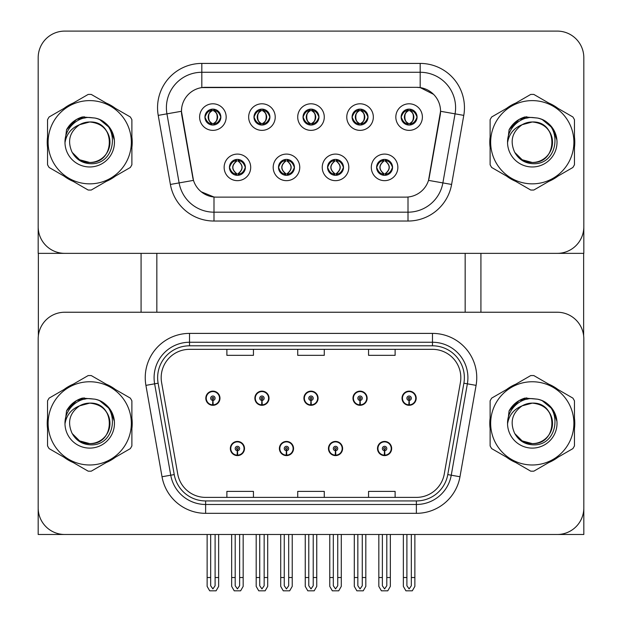 <?xml version="1.0" encoding="UTF-8"?>
<svg xmlns="http://www.w3.org/2000/svg" width="622" height="622" viewBox="0 0 622 622"><rect width="100%" height="100%" fill="white"/><g stroke="black" fill="none" stroke-linecap="round" stroke-linejoin="round"><path stroke-width="0.93" d="M230.334 448.516A7.083 7.083 0 0 0 237.417 455.599A7.083 7.083 0 0 0 244.5 448.516A7.083 7.083 0 0 0 237.417 441.433A7.083 7.083 0 0 0 230.334 448.516M279.387 448.516A7.083 7.083 0 0 0 286.47 455.599A7.083 7.083 0 0 0 293.553 448.516A7.083 7.083 0 0 0 286.47 441.433A7.083 7.083 0 0 0 279.387 448.516M328.447 448.516A7.083 7.083 0 0 0 335.53 455.599A7.083 7.083 0 0 0 342.613 448.516A7.083 7.083 0 0 0 335.53 441.433A7.083 7.083 0 0 0 328.447 448.516M352.969 398.22A7.083 7.083 0 0 0 360.052 405.303A7.083 7.083 0 0 0 367.135 398.22A7.083 7.083 0 0 0 360.052 391.137A7.083 7.083 0 0 0 352.969 398.22M303.917 398.22A7.083 7.083 0 0 0 311 405.303A7.083 7.083 0 0 0 318.083 398.22A7.083 7.083 0 0 0 311 391.137A7.083 7.083 0 0 0 303.917 398.22M254.864 398.22A7.083 7.083 0 0 0 261.948 405.303A7.083 7.083 0 0 0 269.031 398.22A7.083 7.083 0 0 0 261.948 391.137A7.083 7.083 0 0 0 254.864 398.22M205.804 398.22A7.083 7.083 0 0 0 212.887 405.303A7.083 7.083 0 0 0 219.97 398.22A7.083 7.083 0 0 0 212.887 391.137A7.083 7.083 0 0 0 205.804 398.22M377.5 448.516A7.083 7.083 0 0 0 384.583 455.599A7.083 7.083 0 0 0 391.666 448.516A7.083 7.083 0 0 0 384.583 441.433A7.083 7.083 0 0 0 377.5 448.516M402.03 398.22A7.083 7.083 0 0 0 409.113 405.303A7.083 7.083 0 0 0 416.196 398.22A7.083 7.083 0 0 0 409.113 391.137A7.083 7.083 0 0 0 402.03 398.22M583.817 534.492L583.817 338.803A26.567 26.567 0 0 0 557.25 312.236L64.75 312.236A26.567 26.567 0 0 0 38.183 338.803L38.183 534.492L583.817 534.492M465.163 253.356L465.163 312.236M156.837 253.356L156.837 312.236M303.031 117.084A7.969 7.969 0 0 0 311 125.053A7.969 7.969 0 0 0 318.969 117.084A7.969 7.969 0 0 0 311 109.114A7.969 7.969 0 0 0 303.031 117.084L303.108 117.084C304.679 112.745 306.747 110.599 309.313 110.646L308.769 109.425M297.72 117.084A13.28 13.28 0 0 0 311 130.363A13.28 13.28 0 0 0 324.28 117.084A13.28 13.28 0 0 0 311 103.796A13.28 13.28 0 0 0 297.72 117.084M327.561 167.372A7.969 7.969 0 0 0 335.53 175.342A7.969 7.969 0 0 0 343.5 167.372A7.969 7.969 0 0 0 335.53 159.403A7.969 7.969 0 0 0 327.561 167.372L327.631 167.372C329.139 171.664 331.215 173.81 333.843 173.818L334.784 173.818C329.512 169.518 329.512 165.227 334.784 160.935L333.843 160.935C331.262 160.88 329.186 163.026 327.631 167.372M322.243 167.372A13.28 13.28 0 0 0 335.53 180.66A13.28 13.28 0 0 0 348.81 167.372A13.28 13.28 0 0 0 335.53 154.093A13.28 13.28 0 0 0 322.243 167.372M352.083 117.084A7.969 7.969 0 0 0 360.052 125.053A7.969 7.969 0 0 0 368.022 117.084A7.969 7.969 0 0 0 360.052 109.114A7.969 7.969 0 0 0 352.083 117.084L352.161 117.084C353.731 112.745 355.8 110.599 358.365 110.646L357.829 109.425M346.773 117.084A13.28 13.28 0 0 0 360.052 130.363A13.28 13.28 0 0 0 373.34 117.084A13.28 13.28 0 0 0 360.052 103.796A13.28 13.28 0 0 0 346.773 117.084M401.143 117.084A7.969 7.969 0 0 0 409.113 125.053A7.969 7.969 0 0 0 417.082 117.084A7.969 7.969 0 0 0 409.113 109.114A7.969 7.969 0 0 0 401.143 117.084L401.213 117.084C402.792 112.745 404.86 110.599 407.426 110.646L406.881 109.425M395.825 117.084A13.28 13.28 0 0 0 409.113 130.363A13.28 13.28 0 0 0 422.392 117.084A13.28 13.28 0 0 0 409.113 103.796A13.28 13.28 0 0 0 395.825 117.084M253.978 117.084A7.969 7.969 0 0 0 261.948 125.053A7.969 7.969 0 0 0 269.917 117.084A7.969 7.969 0 0 0 261.948 109.114A7.969 7.969 0 0 0 253.978 117.084L254.048 117.084C255.619 112.745 257.695 110.599 260.26 110.646L259.716 109.425M248.66 117.084A13.28 13.28 0 0 0 261.948 130.363A13.28 13.28 0 0 0 275.227 117.084A13.28 13.28 0 0 0 261.948 103.796A13.28 13.28 0 0 0 248.66 117.084M204.918 117.084A7.969 7.969 0 0 0 212.887 125.053A7.969 7.969 0 0 0 220.857 117.084A7.969 7.969 0 0 0 212.887 109.114A7.969 7.969 0 0 0 204.918 117.084L204.996 117.084C206.566 112.745 208.634 110.599 211.2 110.646L210.664 109.425M199.608 117.084A13.28 13.28 0 0 0 212.887 130.363A13.28 13.28 0 0 0 226.175 117.084A13.28 13.28 0 0 0 212.887 103.796A13.28 13.28 0 0 0 199.608 117.084M229.448 167.372A7.969 7.969 0 0 0 237.417 175.342A7.969 7.969 0 0 0 245.387 167.372A7.969 7.969 0 0 0 237.417 159.403A7.969 7.969 0 0 0 229.448 167.372L229.518 167.372C231.034 171.664 233.102 173.81 235.73 173.818L236.679 173.818C231.407 169.518 231.407 165.227 236.679 160.935L235.73 160.935C233.149 160.88 231.081 163.026 229.518 167.372M224.138 167.372A13.28 13.28 0 0 0 237.417 180.66A13.28 13.28 0 0 0 250.697 167.372A13.28 13.28 0 0 0 237.417 154.093A13.28 13.28 0 0 0 224.138 167.372M278.5 167.372A7.969 7.969 0 0 0 286.47 175.342A7.969 7.969 0 0 0 294.439 167.372A7.969 7.969 0 0 0 286.47 159.403A7.969 7.969 0 0 0 278.5 167.372L278.578 167.372C280.087 171.664 282.155 173.81 284.79 173.818L285.731 173.818C280.46 169.518 280.46 165.227 285.731 160.935L284.79 160.935C282.201 160.88 280.133 163.026 278.578 167.372M273.19 167.372A13.28 13.28 0 0 0 286.47 180.66A13.28 13.28 0 0 0 299.757 167.372A13.28 13.28 0 0 0 286.47 154.093A13.28 13.28 0 0 0 273.19 167.372M376.613 167.372A7.969 7.969 0 0 0 384.583 175.342A7.969 7.969 0 0 0 392.552 167.372A7.969 7.969 0 0 0 384.583 159.403A7.969 7.969 0 0 0 376.613 167.372L376.691 167.372C378.199 171.664 380.267 173.81 382.895 173.818L383.844 173.818C378.573 169.518 378.573 165.227 383.844 160.935L382.895 160.935C380.314 160.88 378.246 163.026 376.691 167.372M371.303 167.372A13.28 13.28 0 0 0 384.583 180.66A13.28 13.28 0 0 0 397.862 167.372A13.28 13.28 0 0 0 384.583 154.093A13.28 13.28 0 0 0 371.303 167.372M181.453 111.237A23.908 23.908 0 0 0 181.818 115.389L192.75 177.371A23.908 23.908 0 0 0 216.293 197.127L405.707 197.127A23.908 23.908 0 0 0 429.25 177.371L440.182 115.389A23.908 23.908 0 0 0 416.639 87.329L205.361 87.329A23.908 23.908 0 0 0 181.453 111.237L181.717 107.692M38.183 57.667L38.183 253.356L583.817 253.356L583.817 57.667A26.567 26.567 0 0 0 557.25 31.1L64.75 31.1A26.567 26.567 0 0 0 38.183 57.667L38.183 226.789A26.567 26.567 0 0 0 64.75 253.356L557.25 253.356A26.567 26.567 0 0 0 583.817 226.789L583.817 57.667M47.544 418.062A42.506 42.506 0 0 0 47.544 428.667M64.043 457.24A42.506 42.506 0 0 0 73.225 462.543M106.214 462.543A42.506 42.506 0 0 0 115.397 457.24M131.887 428.667A42.506 42.506 0 0 0 131.887 418.062M490.113 418.062A42.506 42.506 0 0 0 490.113 428.667M506.603 457.24A42.506 42.506 0 0 0 515.786 462.543M548.775 462.543A42.506 42.506 0 0 0 557.957 457.24M574.456 428.667A42.506 42.506 0 0 0 574.456 418.062M161.176 377.678A28.332 28.332 0 0 1 189.516 349.339L432.484 349.339A28.332 28.332 0 0 1 460.389 382.6L444.279 473.98A28.332 28.332 0 0 1 416.375 497.39L205.625 497.39A28.332 28.332 0 0 1 177.721 473.98L161.611 382.6A28.332 28.332 0 0 1 161.176 377.678M157.638 377.678A31.877 31.877 0 0 0 158.12 383.214L174.23 474.594A31.877 31.877 0 0 0 205.625 500.935L416.375 500.935A31.877 31.877 0 0 0 447.77 474.594L463.88 383.214A31.877 31.877 0 0 0 432.484 345.801L189.516 345.801A31.877 31.877 0 0 0 157.638 377.678M145.913 385.368A44.271 44.271 0 0 1 189.516 333.4L432.484 333.4A44.271 44.271 0 0 1 476.087 385.368L459.977 476.747A44.271 44.271 0 0 1 416.375 513.329L205.625 513.329A44.271 44.271 0 0 1 162.023 476.747L145.913 385.368L154.629 383.828A35.423 35.423 0 0 1 189.516 342.255L432.484 342.255A35.423 35.423 0 0 1 467.371 383.828L451.253 475.208A35.423 35.423 0 0 1 416.375 504.481L205.625 504.481A35.423 35.423 0 0 1 170.747 475.208L154.629 383.828A35.423 35.423 0 0 1 154.093 377.678M115.397 389.496A42.506 42.506 0 0 0 106.214 384.194M73.225 384.194A42.506 42.506 0 0 0 64.043 389.496M557.957 389.496A42.506 42.506 0 0 0 548.775 384.194M515.786 384.194A42.506 42.506 0 0 0 506.603 389.496M557.25 312.236L64.75 312.236M38.183 338.803L38.183 507.933A26.567 26.567 0 0 0 64.75 534.492L557.25 534.492A26.567 26.567 0 0 0 583.817 507.933L583.817 338.803M297.72 349.339L297.72 355.341L324.28 355.341L324.28 349.339M226.882 349.339L226.882 355.341L253.442 355.341L253.442 349.339M368.558 349.339L368.558 355.341L395.118 355.341L395.118 349.339M324.28 497.39L324.28 491.396L297.72 491.396L297.72 497.39M253.442 497.39L253.442 491.396L226.882 491.396L226.882 497.39M395.118 497.39L395.118 491.396L368.558 491.396L368.558 497.39M47.544 136.926A42.506 42.506 0 0 0 47.544 147.531M64.043 176.096A42.506 42.506 0 0 0 73.225 181.399M106.214 181.399A42.506 42.506 0 0 0 115.397 176.096M131.887 147.531A42.506 42.506 0 0 0 131.887 136.926M490.113 136.926A42.506 42.506 0 0 0 490.113 147.531M506.603 176.096A42.506 42.506 0 0 0 515.786 181.399M548.775 181.399A42.506 42.506 0 0 0 557.957 176.096M574.456 147.531A42.506 42.506 0 0 0 574.456 136.926M420.177 63.421A44.271 44.271 0 0 1 463.779 115.381L451.603 184.446A44.271 44.271 0 0 1 408.001 221.035L213.999 221.035A44.271 44.271 0 0 1 170.397 184.446L158.221 115.381A44.271 44.271 0 0 1 201.823 63.421L420.177 63.421L420.177 72.276L201.823 72.276L420.177 72.276A35.423 35.423 0 0 1 455.063 113.842L442.88 182.915A35.423 35.423 0 0 1 408.001 212.18L213.999 212.18A35.423 35.423 0 0 1 179.12 182.915L166.937 113.842A35.423 35.423 0 0 1 201.823 72.276L201.823 87.593L416.639 87.329L420.177 87.593L433.542 94.326M405.707 197.127L216.293 197.127M213.999 221.035L213.999 197.018L201.24 191.794M463.779 115.381L440.547 111.284L428.519 180.38L451.603 184.446M170.397 184.446L193.481 180.38L181.453 111.284L166.937 113.842A35.423 35.423 0 0 1 166.401 107.692M429.25 177.371L429.11 178.125M192.89 178.125L192.75 177.371M115.397 108.36A42.506 42.506 0 0 0 106.214 103.058M73.225 103.058A42.506 42.506 0 0 0 64.043 108.36M557.957 108.36A42.506 42.506 0 0 0 548.775 103.058M515.786 103.058A42.506 42.506 0 0 0 506.603 108.36M557.25 31.1L64.75 31.1M386.798 534.492L386.798 585.753L384.583 588.91L382.367 585.753L382.367 577.527L378.829 577.527L378.829 586.383L381.387 590.814L387.786 590.814L390.336 586.383L390.336 534.492M384.489 450.725L384.295 455.148A6.64 6.64 0 0 1 377.943 448.516A6.64 6.64 0 0 1 384.583 441.877A6.64 6.64 0 0 1 391.222 448.516A6.64 6.64 0 0 1 384.87 455.148L384.684 450.725A2.216 2.216 0 0 0 386.798 448.516A2.216 2.216 0 0 0 384.583 446.301A2.216 2.216 0 0 0 382.367 448.516A2.216 2.216 0 0 0 384.489 450.725L384.544 449.403A0.886 0.886 0 0 1 383.696 448.516A0.886 0.886 0 0 1 384.583 447.63A0.886 0.886 0 0 1 385.469 448.516A0.886 0.886 0 0 1 384.621 449.403L384.684 450.725M391.44 450.289L390.981 450.289M390.981 446.744L391.44 446.744M378.184 450.289L377.725 450.289M377.725 446.744L378.184 446.744M378.829 534.492L378.829 577.527M382.367 534.492L382.367 577.527M386.798 577.527L390.336 577.527M411.329 534.492L411.329 585.753L409.113 588.91L406.897 585.753L406.897 577.527L403.359 577.527L403.359 586.383L405.909 590.814L412.308 590.814L414.866 586.383L414.866 534.492M409.012 400.428L408.825 404.852A6.64 6.64 0 0 1 402.473 398.22A6.64 6.64 0 0 1 409.113 391.58A6.64 6.64 0 0 1 415.753 398.22A6.64 6.64 0 0 1 409.4 404.852L409.206 400.428A2.216 2.216 0 0 0 411.329 398.22A2.216 2.216 0 0 0 409.113 396.004A2.216 2.216 0 0 0 406.897 398.22A2.216 2.216 0 0 0 409.012 400.428L409.074 399.106A0.886 0.886 0 0 1 408.226 398.22A0.886 0.886 0 0 1 409.113 397.334A0.886 0.886 0 0 1 409.999 398.22A0.886 0.886 0 0 1 409.152 399.106L409.206 400.428M415.97 399.993L415.512 399.993M415.512 396.447L415.97 396.447M402.714 399.993L402.255 399.993M402.255 396.447L402.714 396.447M403.359 534.492L403.359 577.527M406.897 534.492L406.897 577.527M411.329 577.527L414.866 577.527M337.738 534.492L337.738 585.753L335.53 588.91L333.314 585.753L333.314 577.527L329.769 577.527L329.769 586.383L332.327 590.814L338.726 590.814L341.284 586.383L341.284 534.492M335.429 450.725L335.235 455.148A6.64 6.64 0 0 1 328.89 448.516A6.64 6.64 0 0 1 335.53 441.877A6.64 6.64 0 0 1 342.17 448.516A6.64 6.64 0 0 1 335.818 455.148L335.623 450.725A2.216 2.216 0 0 0 337.738 448.516A2.216 2.216 0 0 0 335.53 446.301A2.216 2.216 0 0 0 333.314 448.516A2.216 2.216 0 0 0 335.429 450.725L335.491 449.403A0.886 0.886 0 0 1 334.644 448.516A0.886 0.886 0 0 1 335.53 447.63A0.886 0.886 0 0 1 336.416 448.516A0.886 0.886 0 0 1 335.569 449.403L335.623 450.725M342.388 450.289L341.929 450.289M341.929 446.744L342.388 446.744M329.124 450.289L328.673 450.289M328.673 446.744L329.124 446.744M329.769 534.492L329.769 577.527M333.314 534.492L333.314 577.527M337.738 577.527L341.284 577.527M288.686 534.492L288.686 585.753L286.47 588.91L284.262 585.753L284.262 577.527L280.716 577.527L280.716 586.383L283.274 590.814L289.673 590.814L292.231 586.383L292.231 534.492M286.377 450.725L286.182 455.148A6.64 6.64 0 0 1 279.83 448.516A6.64 6.64 0 0 1 286.47 441.877A6.64 6.64 0 0 1 293.11 448.516A6.64 6.64 0 0 1 286.765 455.148L286.571 450.725A2.216 2.216 0 0 0 288.686 448.516A2.216 2.216 0 0 0 286.47 446.301A2.216 2.216 0 0 0 284.262 448.516A2.216 2.216 0 0 0 286.377 450.725L286.431 449.403A0.886 0.886 0 0 1 285.584 448.516A0.886 0.886 0 0 1 286.47 447.63A0.886 0.886 0 0 1 287.356 448.516A0.886 0.886 0 0 1 286.509 449.403L286.571 450.725M293.327 450.289L292.876 450.289M292.876 446.744L293.327 446.744M280.071 450.289L279.612 450.289M279.612 446.744L280.071 446.744M280.716 534.492L280.716 577.527M284.262 534.492L284.262 577.527M288.686 577.527L292.231 577.527M239.633 534.492L239.633 585.753L237.417 588.91L235.202 585.753L235.202 577.527L231.664 577.527L231.664 586.383L234.214 590.814L240.613 590.814L243.171 586.383L243.171 534.492M237.316 450.725L237.13 455.148A6.64 6.64 0 0 1 230.778 448.516A6.64 6.64 0 0 1 237.417 441.877A6.64 6.64 0 0 1 244.057 448.516A6.64 6.64 0 0 1 237.705 455.148L237.511 450.725A2.216 2.216 0 0 0 239.633 448.516A2.216 2.216 0 0 0 237.417 446.301A2.216 2.216 0 0 0 235.202 448.516A2.216 2.216 0 0 0 237.316 450.725L237.379 449.403A0.886 0.886 0 0 1 236.531 448.516A0.886 0.886 0 0 1 237.417 447.63A0.886 0.886 0 0 1 238.304 448.516A0.886 0.886 0 0 1 237.456 449.403L237.511 450.725M244.275 450.289L243.816 450.289M243.816 446.744L244.275 446.744M231.019 450.289L230.56 450.289M230.56 446.744L231.019 446.744M231.664 534.492L231.664 577.527M235.202 534.492L235.202 577.527M239.633 577.527L243.171 577.527M362.268 534.492L362.268 585.753L360.052 588.91L357.844 585.753L357.844 577.527L354.299 577.527L354.299 586.383L356.857 590.814L363.256 590.814L365.814 586.383L365.814 534.492M359.959 400.428L359.765 404.852A6.64 6.64 0 0 1 353.413 398.22A6.64 6.64 0 0 1 360.052 391.58A6.64 6.64 0 0 1 366.7 398.22A6.64 6.64 0 0 1 360.348 404.852L360.154 400.428A2.216 2.216 0 0 0 362.268 398.22A2.216 2.216 0 0 0 360.052 396.004A2.216 2.216 0 0 0 357.844 398.22A2.216 2.216 0 0 0 359.959 400.428L360.014 399.106A0.886 0.886 0 0 1 359.174 398.22A0.886 0.886 0 0 1 360.052 397.334A0.886 0.886 0 0 1 360.939 398.22A0.886 0.886 0 0 1 360.091 399.106L360.154 400.428M366.918 399.993L366.459 399.993M366.459 396.447L366.918 396.447M353.654 399.993L353.195 399.993M353.195 396.447L353.654 396.447M354.299 534.492L354.299 577.527M357.844 534.492L357.844 577.527M362.268 577.527L365.814 577.527M313.216 534.492L313.216 585.753L311 588.91L308.784 585.753L308.784 577.527L305.247 577.527L305.247 586.383L307.797 590.814L314.203 590.814L316.753 586.383L316.753 534.492M310.907 400.428L310.712 404.852A6.64 6.64 0 0 1 304.36 398.22A6.64 6.64 0 0 1 311 391.58A6.64 6.64 0 0 1 317.64 398.22A6.64 6.64 0 0 1 311.288 404.852L311.093 400.428A2.216 2.216 0 0 0 313.216 398.22A2.216 2.216 0 0 0 311 396.004A2.216 2.216 0 0 0 308.784 398.22A2.216 2.216 0 0 0 310.907 400.428L310.961 399.106A0.886 0.886 0 0 1 310.114 398.22A0.886 0.886 0 0 1 311 397.334A0.886 0.886 0 0 1 311.886 398.22A0.886 0.886 0 0 1 311.039 399.106L311.093 400.428M317.858 399.993L317.399 399.993M317.399 396.447L317.858 396.447M304.601 399.993L304.142 399.993M304.142 396.447L304.601 396.447M305.247 534.492L305.247 577.527M308.784 534.492L308.784 577.527M313.216 577.527L316.753 577.527M264.156 534.492L264.156 585.753L261.948 588.91L259.732 585.753L259.732 577.527L256.186 577.527L256.186 586.383L258.744 590.814L265.143 590.814L267.701 586.383L267.701 534.492M261.846 400.428L261.652 404.852A6.64 6.64 0 0 1 255.3 398.22A6.64 6.64 0 0 1 261.948 391.58A6.64 6.64 0 0 1 268.587 398.22A6.64 6.64 0 0 1 262.235 404.852L262.041 400.428A2.216 2.216 0 0 0 264.156 398.22A2.216 2.216 0 0 0 261.948 396.004A2.216 2.216 0 0 0 259.732 398.22A2.216 2.216 0 0 0 261.846 400.428L261.909 399.106A0.886 0.886 0 0 1 261.061 398.22A0.886 0.886 0 0 1 261.948 397.334A0.886 0.886 0 0 1 262.826 398.22A0.886 0.886 0 0 1 261.986 399.106L262.041 400.428M268.805 399.993L268.346 399.993M268.346 396.447L268.805 396.447M255.541 399.993L255.082 399.993M255.082 396.447L255.541 396.447M256.186 534.492L256.186 577.527M259.732 534.492L259.732 577.527M264.156 577.527L267.701 577.527M215.103 534.492L215.103 585.753L212.887 588.91L210.671 585.753L210.671 577.527L207.134 577.527L207.134 586.383L209.692 590.814L216.091 590.814L218.641 586.383L218.641 534.492M212.794 400.428L212.6 404.852A6.64 6.64 0 0 1 206.247 398.22A6.64 6.64 0 0 1 212.887 391.58A6.64 6.64 0 0 1 219.527 398.22A6.64 6.64 0 0 1 213.175 404.852L212.988 400.428A2.216 2.216 0 0 0 215.103 398.22A2.216 2.216 0 0 0 212.887 396.004A2.216 2.216 0 0 0 210.671 398.22A2.216 2.216 0 0 0 212.794 400.428L212.848 399.106A0.886 0.886 0 0 1 212.001 398.22A0.886 0.886 0 0 1 212.887 397.334A0.886 0.886 0 0 1 213.774 398.22A0.886 0.886 0 0 1 212.926 399.106L212.988 400.428M219.745 399.993L219.286 399.993M219.286 396.447L219.745 396.447M206.488 399.993L206.03 399.993M206.03 396.447L206.488 396.447M207.134 534.492L207.134 577.527M210.671 534.492L210.671 577.527M215.103 577.527L218.641 577.527M385.951 175.225L385.321 173.818L386.27 173.818C388.851 173.872 390.919 171.719 392.482 167.365C390.958 163.081 388.89 160.935 386.27 160.935L386.806 159.722M385.951 159.527L385.321 160.935L386.27 160.935M385.321 173.818L385.726 175.264L385.057 173.818C390.468 169.518 390.468 165.227 385.065 160.935L385.726 159.489L385.065 160.935C390.663 165.227 390.663 169.518 385.057 173.818L385.321 173.818C390.593 169.518 390.593 165.227 385.321 160.935M383.214 159.527L384.101 160.935C378.697 165.227 378.697 169.518 384.101 173.818L383.44 175.264M383.844 160.935L383.44 159.489M417.082 117.084L417.004 117.084C415.473 112.792 413.405 110.646 410.8 110.646L409.851 110.646C412.386 111.999 413.723 114.145 413.871 117.084C413.723 120.015 412.386 122.161 409.851 123.514L410.8 123.514L411.336 124.734M407.737 109.231L408.366 110.646L407.426 110.646M409.595 110.646L409.595 110.646C414.532 110.809 414.687 122.69 409.587 123.514L410.248 124.968L409.595 123.514C412.192 122.161 413.56 120.015 413.716 117.084C413.56 114.145 412.192 111.999 409.595 110.646L410.256 109.192L409.587 110.646M417.004 117.084C415.41 121.453 413.342 123.599 410.8 123.514M408.366 110.646L408.366 110.646C405.839 111.999 404.502 114.145 404.347 117.084C404.502 120.015 405.839 122.161 408.366 123.514L407.426 123.514C404.938 123.677 402.869 121.531 401.213 117.084M408.366 123.514L408.631 123.514C406.034 122.161 404.658 120.015 404.51 117.084C404.658 114.145 406.034 111.999 408.631 110.646L407.97 109.192L408.638 110.646C403.686 110.809 403.53 122.69 408.638 123.514L407.737 124.929M38.362 253.356L38.362 335.74M141.077 253.356L141.077 312.236M480.923 253.356L480.923 312.236M583.638 253.356L583.638 335.74M336.899 175.225L336.269 173.818L337.21 173.818C339.799 173.872 341.867 171.719 343.422 167.365C341.906 163.081 339.837 160.935 337.21 160.935L337.754 159.722M336.899 159.527L336.269 160.935L337.21 160.935M336.269 173.818L336.673 175.264L335.997 173.818C341.416 169.518 341.416 165.227 336.004 160.935L336.673 159.489L336.004 160.935C341.602 165.227 341.602 169.518 335.997 173.818L336.269 173.818C341.54 169.518 341.54 165.227 336.269 160.935M335.048 173.818L334.387 175.264L335.056 173.818C329.45 169.518 329.45 165.227 335.056 160.935C329.637 165.227 329.637 169.518 335.048 173.818M334.784 160.935L334.154 159.527M287.846 175.225L287.216 173.818L288.157 173.818C290.738 173.872 292.814 171.719 294.369 167.365C292.845 163.081 290.777 160.935 288.157 160.935L288.701 159.722M287.846 159.527L287.216 160.935L288.157 160.935M287.216 173.818L287.613 175.264L286.944 173.818C292.363 169.518 292.363 165.227 286.952 160.935L287.613 159.489L286.952 160.935C292.55 165.227 292.55 169.518 286.944 173.818L287.216 173.818C292.488 169.518 292.488 165.227 287.216 160.935M285.996 173.818L285.327 175.264L286.003 173.818C280.398 169.518 280.398 165.227 286.003 160.935C280.584 165.227 280.584 169.518 285.996 173.818M285.731 160.935L285.101 159.527M238.786 175.225L238.156 173.818L239.105 173.818C241.686 173.872 243.754 171.719 245.309 167.365C243.793 163.081 241.725 160.935 239.105 160.935L239.641 159.722M238.786 159.527L238.156 160.935L239.105 160.935M238.156 160.935L238.156 160.935C243.427 165.227 243.427 169.518 238.156 173.818L238.56 175.264M238.156 173.818L237.899 173.818C243.303 169.518 243.303 165.227 237.899 160.935L238.56 159.489M236.935 173.818L236.274 175.264L236.943 173.818C231.337 169.518 231.337 165.227 236.943 160.935C231.532 165.227 231.532 169.518 236.935 173.818M236.679 160.935L236.049 159.527M368.022 117.084L367.952 117.084C366.412 112.792 364.344 110.646 361.74 110.646L360.799 110.646C363.326 111.999 364.671 114.145 364.819 117.084C364.671 120.015 363.326 122.161 360.799 123.514L361.74 123.514L362.284 124.734M358.684 109.231L359.314 110.646L358.365 110.646M360.535 110.646L360.535 110.646C365.479 110.809 365.635 122.69 360.527 123.514L361.195 124.968L360.535 123.514C363.131 122.161 364.508 120.015 364.663 117.084C364.508 114.145 363.131 111.999 360.535 110.646L361.203 109.192L360.527 110.646M367.952 117.084C366.358 121.453 364.282 123.599 361.74 123.514M359.314 110.646L359.314 110.646C356.779 111.999 355.442 114.145 355.294 117.084C355.442 120.015 356.779 122.161 359.314 123.514L358.365 123.514C355.877 123.677 353.809 121.531 352.161 117.084M358.684 124.929L359.57 123.514C356.981 122.161 355.605 120.015 355.45 117.084C355.605 114.145 356.981 111.999 359.57 110.646L358.91 109.192M359.314 123.514L358.91 124.968M318.969 117.084L318.899 117.084C317.36 112.792 315.292 110.646 312.687 110.646L311.746 110.646C314.273 111.999 315.611 114.145 315.758 117.084C315.611 120.015 314.273 122.161 311.746 123.514L312.687 123.514L313.231 124.734M309.624 109.231L310.254 110.646L309.313 110.646M311.482 110.646L311.482 110.646C316.419 110.809 316.582 122.69 311.474 123.514L312.135 124.968L311.482 123.514C314.079 122.161 315.455 120.015 315.603 117.084C315.455 114.145 314.079 111.999 311.482 110.646L312.143 109.192L311.474 110.646M318.899 117.084C317.298 121.453 315.23 123.599 312.687 123.514M310.254 110.646L310.254 110.646C307.727 111.999 306.389 114.145 306.242 117.084C306.389 120.015 307.727 122.161 310.254 123.514L309.313 123.514C306.825 123.677 304.757 121.531 303.108 117.084M310.254 123.514L310.518 123.514C307.921 122.161 306.545 120.015 306.397 117.084C306.545 114.145 307.921 111.999 310.518 110.646C305.581 110.809 305.418 122.69 310.526 123.514L309.624 124.929M269.917 117.084L269.839 117.084C268.307 112.792 266.232 110.646 263.635 110.646L262.686 110.646C265.221 111.999 266.558 114.145 266.706 117.084C266.558 120.015 265.221 122.161 262.686 123.514L263.635 123.514L264.171 124.734M260.571 109.231L261.201 110.646L260.26 110.646M263.09 124.968L262.43 123.514C265.019 122.161 266.395 120.015 266.55 117.084C266.395 114.145 265.019 111.999 262.43 110.646L263.09 109.192M269.839 117.084C268.245 121.453 266.177 123.599 263.635 123.514M261.201 110.646L261.201 110.646C258.674 111.999 257.329 114.145 257.181 117.084C257.329 120.015 258.674 122.161 261.201 123.514L260.26 123.514C257.772 123.677 255.696 121.531 254.048 117.084M261.201 123.514L261.465 123.514C258.869 122.161 257.492 120.015 257.337 117.084C257.492 114.145 258.869 111.999 261.465 110.646C256.521 110.809 256.365 122.69 261.473 123.514L260.571 124.929M220.857 117.084L220.787 117.084C219.247 112.792 217.179 110.646 214.574 110.646L213.634 110.646C216.161 111.999 217.498 114.145 217.653 117.084C217.498 120.015 216.161 122.161 213.634 123.514L214.574 123.514L215.119 124.734M211.519 109.231L212.149 110.646L211.2 110.646M213.369 110.646L214.03 109.192L213.362 110.646C218.314 110.809 218.47 122.69 213.362 123.514L214.03 124.968L213.369 123.514C215.966 122.161 217.342 120.015 217.49 117.084C217.342 114.145 215.966 111.999 213.369 110.646M220.787 117.084C219.185 121.453 217.117 123.599 214.574 123.514M212.149 110.646L212.149 110.646C209.614 111.999 208.277 114.145 208.129 117.084C208.277 120.015 209.614 122.161 212.149 123.514L211.2 123.514C208.712 123.677 206.644 121.531 204.996 117.084M212.149 123.514L212.405 123.514C209.808 122.161 208.44 120.015 208.284 117.084C208.44 114.145 209.808 111.999 212.405 110.646C207.468 110.809 207.313 122.69 212.413 123.514L211.519 124.929M85.579 398.974L77.322 400.397L84.227 397.847M85.579 117.838L77.322 119.253L84.227 116.711M528.14 398.974L519.883 400.397L526.795 397.847M528.14 117.838L519.883 119.253L526.795 116.711M109.946 422.641A20.238 20.238 0 0 0 79.593 405.839C69.672 412.899 67.145 422.011 72.004 433.169L72.284 433.651A20.238 20.238 0 0 0 89.716 443.61C115.832 444.87 115.832 401.859 89.716 403.126L79.593 405.839L89.716 403.126C115.832 401.859 115.832 444.87 89.716 443.61A20.238 20.238 0 0 0 109.962 423.364C108.757 411.072 102.016 404.323 89.716 403.126C115.832 401.859 115.832 444.87 89.716 443.61C115.832 444.87 115.832 401.859 89.716 403.126C115.832 401.859 115.832 444.87 89.716 443.61C115.832 444.87 115.832 401.859 89.716 403.126C115.832 401.859 115.832 444.87 89.716 443.61L79.6 440.897L72.284 433.651L79.6 440.897L89.716 443.61L79.6 440.897L72.284 433.651L79.6 440.897L89.716 443.61L79.6 440.897L72.284 433.651L79.6 440.897L89.716 443.61L79.6 440.897L72.284 433.651C76.156 440.477 81.972 444.194 89.716 444.792C116.788 447.055 121.01 403.911 94.909 399.176L82.361 398.088C75.363 400.241 70.092 404.502 66.538 410.878L64.983 423.901A24.74 24.74 0 0 0 89.716 448.104A24.74 24.74 0 0 0 94.909 399.176M89.716 464.984A41.62 41.62 0 0 0 131.335 423.364A41.62 41.62 0 0 0 89.716 381.752A41.62 41.62 0 0 0 48.104 423.364A41.62 41.62 0 0 0 89.716 464.984M89.716 471.181A47.816 47.816 0 0 0 91.286 471.157L130.325 448.618A47.816 47.816 0 0 0 131.887 445.904L131.887 400.832A47.816 47.816 0 0 0 130.325 398.119L91.286 375.579A47.816 47.816 0 0 0 88.153 375.579L49.115 398.119A47.816 47.816 0 0 0 47.544 400.832L47.544 445.904A47.816 47.816 0 0 0 49.115 448.618L88.153 471.157A47.816 47.816 0 0 0 89.716 471.181M64.976 423.364C64.812 409.33 77.556 397.948 89.724 398.624L94.933 399.184M99.714 400.739L110.04 409.253L114.362 421.218M64.983 423.901C66.414 415.185 71.281 409.159 79.593 405.839M66.538 410.878L76.553 400.568L82.213 398.134L76.553 400.568L66.562 410.831L76.553 400.568L82.213 398.134L76.553 400.568L66.538 410.878L76.553 400.568L82.361 398.088L76.553 400.568L73.256 402.815L76.553 400.568L82.361 398.088L76.553 400.568L73.256 402.815L76.553 400.568L82.361 398.088L76.553 400.568L73.256 402.815L76.553 400.568L82.361 398.088L76.553 400.568L73.256 402.815M82.213 398.134L76.553 400.568L66.562 410.831L76.553 400.568L82.213 398.134L76.553 400.568L66.562 410.831M109.946 141.497A20.238 20.238 0 0 0 79.593 124.703C69.672 131.763 67.145 140.867 72.004 152.032L72.284 152.507A20.238 20.238 0 0 0 89.716 162.466C115.832 163.734 115.832 120.722 89.716 121.982L79.593 124.703L89.716 121.982C115.832 120.722 115.832 163.734 89.716 162.466A20.238 20.238 0 0 0 109.962 142.228C108.757 129.928 102.016 123.187 89.716 121.982C115.832 120.722 115.832 163.734 89.716 162.466C115.832 163.734 115.832 120.722 89.716 121.982C115.832 120.722 115.832 163.734 89.716 162.466C115.832 163.734 115.832 120.722 89.716 121.982C115.832 120.722 115.832 163.734 89.716 162.466L79.6 159.761L72.284 152.507L79.6 159.761L89.716 162.466L79.6 159.761L72.284 152.507L79.6 159.761L89.716 162.466L79.6 159.761L72.284 152.507L79.6 159.761L89.716 162.466L79.6 159.761L72.284 152.507C76.156 159.341 81.972 163.057 89.716 163.656C116.788 165.918 121.01 122.775 94.909 118.04L82.361 116.952C75.363 119.097 70.092 123.366 66.538 129.741L64.983 142.765A24.74 24.74 0 0 0 89.716 166.968A24.74 24.74 0 0 0 94.909 118.04M89.716 183.848A41.62 41.62 0 0 0 131.335 142.228A41.62 41.62 0 0 0 89.716 100.609A41.62 41.62 0 0 0 48.104 142.228A41.62 41.62 0 0 0 89.716 183.848M89.716 190.044A47.816 47.816 0 0 0 91.286 190.021L130.325 167.481A47.816 47.816 0 0 0 131.887 164.768L131.887 119.688A47.816 47.816 0 0 0 130.325 116.975L91.286 94.435A47.816 47.816 0 0 0 88.153 94.435L49.115 116.975A47.816 47.816 0 0 0 47.544 119.688L47.544 164.768A47.816 47.816 0 0 0 49.115 167.481L88.153 190.021A47.816 47.816 0 0 0 89.716 190.044M64.976 142.228C64.812 128.194 77.556 116.812 89.724 117.488L94.933 118.048M99.714 119.595L110.04 128.116L114.362 140.074M64.983 142.765C66.414 134.041 71.281 128.023 79.593 124.703M66.538 129.741L76.553 119.424L82.213 116.99L76.553 119.424L66.562 129.695L76.553 119.424L82.213 116.99L76.553 119.424L66.562 129.695L76.553 119.424L82.213 116.99L76.553 119.424L66.538 129.741L76.553 119.424L82.361 116.952L76.553 119.424L73.256 121.679L76.553 119.424L82.361 116.952L76.553 119.424L73.256 121.679L76.553 119.424L82.361 116.952L76.553 119.424L73.256 121.679L76.553 119.424L82.361 116.952L76.553 119.424L73.256 121.679M82.213 116.99L76.553 119.424L66.562 129.695M552.507 422.641A20.238 20.238 0 0 0 522.153 405.839C512.233 412.899 509.706 422.011 514.573 433.169L514.845 433.651A20.238 20.238 0 0 0 532.284 443.61C558.393 444.87 558.393 401.859 532.284 403.126L522.153 405.839L532.284 403.126C558.393 401.859 558.393 444.87 532.284 443.61A20.238 20.238 0 0 0 552.523 423.364C551.325 411.072 544.577 404.323 532.284 403.126C558.393 401.859 558.393 444.87 532.284 443.61C558.393 444.87 558.393 401.859 532.284 403.126C558.393 401.859 558.393 444.87 532.284 443.61C558.393 444.87 558.393 401.859 532.284 403.126C558.393 401.859 558.393 444.87 532.284 443.61L522.161 440.897L514.845 433.651L522.161 440.897L532.284 443.61L522.161 440.897L514.845 433.651L522.161 440.897L532.284 443.61L522.161 440.897L514.845 433.651L522.161 440.897L532.284 443.61L522.161 440.897L514.845 433.651C518.717 440.477 524.533 444.194 532.284 444.792C559.349 447.055 563.579 403.911 537.47 399.176L524.921 398.088C517.932 400.241 512.652 404.502 509.099 410.878L507.544 423.901A24.74 24.74 0 0 0 532.284 448.104A24.74 24.74 0 0 0 537.47 399.176L532.284 398.624C520.116 397.948 507.373 409.33 507.544 423.364M532.284 464.984A41.62 41.62 0 0 0 573.896 423.364A41.62 41.62 0 0 0 532.284 381.752A41.62 41.62 0 0 0 490.665 423.364A41.62 41.62 0 0 0 532.284 464.984M532.284 471.181A47.816 47.816 0 0 0 533.847 471.157L572.885 448.618A47.816 47.816 0 0 0 574.456 445.904L574.456 400.832A47.816 47.816 0 0 0 572.885 398.119L533.847 375.579A47.816 47.816 0 0 0 530.714 375.579L491.675 398.119A47.816 47.816 0 0 0 490.113 400.832L490.113 445.904A47.816 47.816 0 0 0 491.675 448.618L530.714 471.157A47.816 47.816 0 0 0 532.284 471.181M542.275 400.739L552.6 409.253L556.923 421.218M507.544 423.901C508.975 415.185 513.85 409.159 522.153 405.839M524.774 398.134L519.113 400.568L509.13 410.831L519.113 400.568L524.774 398.134L519.113 400.568L509.13 410.831L519.113 400.568L524.774 398.134L519.113 400.568L509.13 410.831L519.113 400.568L524.774 398.134L519.113 400.568L509.099 410.878L519.113 400.568L524.921 398.088L519.113 400.568L515.825 402.815L519.113 400.568L524.921 398.088L519.113 400.568L515.825 402.815L519.113 400.568L524.921 398.088L519.113 400.568L515.825 402.815L519.113 400.568L524.921 398.088L519.113 400.568L515.825 402.815M552.507 141.497A20.238 20.238 0 0 0 522.153 124.703C512.233 131.763 509.706 140.867 514.573 152.032L514.845 152.507A20.238 20.238 0 0 0 532.284 162.466C558.393 163.734 558.393 120.722 532.284 121.982L522.153 124.703L532.284 121.982C558.393 120.722 558.393 163.734 532.284 162.466A20.238 20.238 0 0 0 552.523 142.228C551.325 129.928 544.577 123.187 532.284 121.982C558.393 120.722 558.393 163.734 532.284 162.466C558.393 163.734 558.393 120.722 532.284 121.982C558.393 120.722 558.393 163.734 532.284 162.466C558.393 163.734 558.393 120.722 532.284 121.982C558.393 120.722 558.393 163.734 532.284 162.466L522.161 159.761L514.845 152.507L522.161 159.761L532.284 162.466L522.161 159.761L514.845 152.507L522.161 159.761L532.284 162.466L522.161 159.761L514.845 152.507L522.161 159.761L532.284 162.466L522.161 159.761L514.845 152.507C518.717 159.341 524.533 163.057 532.284 163.656C559.349 165.918 563.579 122.775 537.47 118.04L524.921 116.952C517.932 119.097 512.652 123.366 509.099 129.741L507.544 142.765A24.74 24.74 0 0 0 532.284 166.968A24.74 24.74 0 0 0 537.47 118.04M532.284 183.848A41.62 41.62 0 0 0 573.896 142.228A41.62 41.62 0 0 0 532.284 100.609A41.62 41.62 0 0 0 490.665 142.228A41.62 41.62 0 0 0 532.284 183.848M532.284 190.044A47.816 47.816 0 0 0 533.847 190.021L572.885 167.481A47.816 47.816 0 0 0 574.456 164.768L574.456 119.688A47.816 47.816 0 0 0 572.885 116.975L533.847 94.435A47.816 47.816 0 0 0 530.714 94.435L491.675 116.975A47.816 47.816 0 0 0 490.113 119.688L490.113 164.768A47.816 47.816 0 0 0 491.675 167.481L530.714 190.021A47.816 47.816 0 0 0 532.284 190.044M507.544 142.228C507.373 128.194 520.116 116.812 532.284 117.488L537.501 118.048M542.275 119.595L552.6 128.116L556.923 140.074M507.544 142.765C508.975 134.041 513.85 128.023 522.153 124.703M509.099 129.741L519.113 119.424L524.774 116.99L519.113 119.424L509.13 129.695L519.113 119.424L524.774 116.99L519.113 119.424L509.13 129.695L519.113 119.424L524.774 116.99L519.113 119.424L509.099 129.741L519.113 119.424L524.921 116.952L519.113 119.424L515.825 121.679L519.113 119.424L524.921 116.952L519.113 119.424L515.825 121.679L519.113 119.424L524.921 116.952L519.113 119.424L515.825 121.679L519.113 119.424L524.921 116.952L519.113 119.424L515.825 121.679M524.774 116.99L519.113 119.424L509.13 129.695M432.484 333.4L432.484 345.801M154.629 383.828L158.12 383.214M205.625 513.329L205.625 500.935M416.375 500.935L416.375 513.329M447.77 474.594L459.977 476.747M162.023 476.747L174.23 474.594M463.88 383.214L476.087 385.368M189.516 333.4L189.516 345.801M420.177 87.593L420.177 72.276M408.001 197.018L408.001 221.035M158.221 115.381L166.937 113.842M201.823 63.421L201.823 72.276M384.295 455.148A6.64 6.64 0 0 1 377.943 448.516M408.825 404.852A6.64 6.64 0 0 1 402.473 398.22M335.235 455.148A6.64 6.64 0 0 1 328.89 448.516M286.182 455.148A6.64 6.64 0 0 1 279.83 448.516M237.13 455.148A6.64 6.64 0 0 1 230.778 448.516M359.765 404.852A6.64 6.64 0 0 1 353.413 398.22M310.712 404.852A6.64 6.64 0 0 1 304.36 398.22M261.652 404.852A6.64 6.64 0 0 1 255.3 398.22M212.6 404.852A6.64 6.64 0 0 1 206.247 398.22M386.27 173.818L386.806 175.031M382.895 160.935L382.359 159.722M382.895 173.818L382.359 175.031M383.214 175.225L383.844 173.818M410.8 110.646L411.336 109.425M410.481 109.231L409.851 110.646M410.481 124.929L409.851 123.514M407.426 123.514L406.881 124.734M337.21 173.818L337.754 175.031M333.843 160.935L333.299 159.722M333.843 173.818L333.299 175.031M334.154 175.225L334.784 173.818M288.157 173.818L288.701 175.031M284.79 160.935L284.246 159.722M284.79 173.818L284.246 175.031M285.101 175.225L285.731 173.818M239.105 173.818L239.641 175.031M235.73 160.935L235.194 159.722M235.73 173.818L235.194 175.031M236.049 175.225L236.679 173.818M361.74 110.646L362.284 109.425M361.429 109.231L360.799 110.646M361.429 124.929L360.799 123.514M358.365 123.514L357.829 124.734M312.687 110.646L313.231 109.425M312.376 109.231L311.746 110.646M309.857 109.192L310.518 110.646L309.865 109.192M312.376 124.929L311.746 123.514M309.313 123.514L308.769 124.734M309.857 124.968L310.518 123.514L309.865 124.968M263.635 110.646L264.171 109.425M263.316 109.231L262.686 110.646M260.797 109.192L261.465 110.646L260.805 109.192M263.316 124.929L262.686 123.514M260.26 123.514L259.716 124.734M260.797 124.968L261.465 123.514L260.805 124.968M214.574 110.646L215.119 109.425M214.263 109.231L213.634 110.646M211.744 109.192L212.405 110.646L211.752 109.192M214.263 124.929L213.634 123.514M211.2 123.514L210.664 124.734M211.744 124.968L212.405 123.514L211.752 124.968M383.447 175.264L384.108 173.818C378.51 169.518 378.51 165.227 384.108 160.935L383.447 159.489M238.553 175.264L237.892 173.818C243.49 169.518 243.49 165.227 237.892 160.935L238.553 159.489M358.917 109.192L359.578 110.646C354.633 110.809 354.478 122.69 359.578 123.514L358.917 124.968M263.083 109.192L262.422 110.646C267.367 110.809 267.522 122.69 262.422 123.514L263.083 124.968"/></g></svg>
